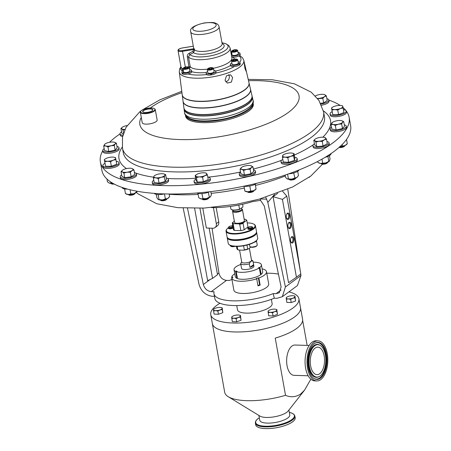 <?xml version="1.0" encoding="UTF-8"?>
<svg xmlns="http://www.w3.org/2000/svg" width="451" height="451" viewBox="0 0 451 451"><rect width="100%" height="100%" fill="white"/><g stroke="black" fill="none" stroke-linecap="round" stroke-linejoin="round"><path stroke-width="0.68" d="M286.678 218.487A2.599 1.347 91.8 0 0 287.315 218.825A2.599 1.347 91.8 0 0 288.674 215.285A2.599 1.347 91.8 0 0 287.479 213.633A2.599 1.347 91.8 0 0 286.825 213.932M286.351 217.421A3.236 1.68 91.8 0 0 286.842 218.786A3.236 1.68 91.8 0 0 288.882 218.842A3.236 1.68 91.8 0 0 289.531 215.071A3.236 1.68 91.8 0 0 287.005 213.644A3.236 1.68 91.8 0 0 286.351 217.421M290.596 241.014A3.236 1.68 91.8 0 0 291.087 242.373A3.236 1.68 91.8 0 0 293.127 242.435A3.236 1.68 91.8 0 0 293.776 238.658A3.236 1.68 91.8 0 0 291.25 237.232A3.236 1.68 91.8 0 0 290.596 241.014M290.923 242.08A2.599 1.347 91.8 0 0 291.56 242.412A2.599 1.347 91.8 0 0 292.919 238.872A2.599 1.347 91.8 0 0 291.724 237.22A2.599 1.347 91.8 0 0 291.07 237.519M288.003 226.611A3.236 1.68 91.8 0 0 288.493 227.975A3.236 1.68 91.8 0 0 290.534 228.031A3.236 1.68 91.8 0 0 291.183 224.254A3.236 1.68 91.8 0 0 288.657 222.828A3.236 1.68 91.8 0 0 288.003 226.611M288.336 227.676A2.599 1.347 91.8 0 0 288.967 228.014A2.599 1.347 91.8 0 0 290.326 224.468A2.599 1.347 91.8 0 0 289.13 222.817A2.599 1.347 91.8 0 0 288.477 223.115M315.102 348.099A13.75 7.131 -88.2 0 1 317.837 347.157A13.75 7.131 -88.2 0 1 324.478 358.46A13.75 7.131 -88.2 0 1 319.708 373.699A13.75 7.131 -88.2 0 1 316.974 374.64A13.75 7.131 -88.2 0 1 310.327 363.331A13.75 7.131 -88.2 0 1 315.102 348.099M228.674 74.612A4.448 3.76 -67.5 0 1 229.294 76.168A4.448 3.76 -67.5 0 1 225.709 81.8M225.032 80.227L227.298 83.069L231.391 82.088L232.62 77.544L230.54 74.781L226.498 75.785L225.032 80.227M180.541 81.535L179.261 71.895A32.788 10.627 169.8 0 0 211.609 77.025A32.788 10.627 169.8 0 0 243.788 60.282L244.301 62.559M244.932 65.496C244.03 61.122 244.036 62.097 244.944 68.422L246.105 71.275L245.942 69.584L244.346 62.678M152.539 110.422A4.972 1.612 -10.2 0 0 152.675 109.931A4.972 1.612 -10.2 0 0 152.585 109.7A4.972 1.612 -10.2 0 0 147.127 109.277A4.972 1.612 -10.2 0 0 142.894 111.69A4.972 1.612 -10.2 0 0 142.978 111.887A4.972 1.612 -10.2 0 0 143.192 112.102M142.764 111.752A5.158 1.669 -10.2 0 0 143.085 112.045A5.158 1.669 -10.2 0 0 148.046 112.265A5.158 1.669 -10.2 0 0 152.618 110.326A5.158 1.669 -10.2 0 0 152.731 109.486A5.158 1.669 -10.2 0 0 146.75 109.119A5.158 1.669 -10.2 0 0 142.764 111.752M154.783 109.024A7.278 2.356 -10.2 0 0 154.338 108.618A7.278 2.356 -10.2 0 0 147.33 108.302A7.278 2.356 -10.2 0 0 140.875 111.036A7.278 2.356 -10.2 0 0 140.712 112.22A7.278 2.356 -10.2 0 0 149.163 112.739A7.278 2.356 -10.2 0 0 154.783 109.024M154.338 108.618L154.665 108.815A7.582 2.458 169.8 0 1 155.127 109.238A7.582 2.458 169.8 0 1 155.262 109.559A7.582 2.458 169.8 0 1 148.757 113.224A7.582 2.458 169.8 0 1 140.47 112.57A7.582 2.458 169.8 0 1 140.34 112.248A7.582 2.458 169.8 0 1 140.639 111.335L140.875 111.036M155.262 109.559L157.145 120.028A7.582 2.458 169.8 0 1 150.64 123.687A7.582 2.458 169.8 0 1 142.353 123.038A7.582 2.458 169.8 0 1 142.223 122.711L140.34 112.248M183.444 68A2.774 0.902 -10.2 0 0 184.899 68.851A2.774 0.902 -10.2 0 0 188.338 67.983A2.774 0.902 -10.2 0 0 188.58 67.075A2.774 0.902 -10.2 0 0 186.319 66.889A2.774 0.902 -10.2 0 0 183.794 67.695A2.774 0.902 -10.2 0 0 183.444 68L183.145 68.377A3.157 1.026 -10.2 0 0 183.021 68.755L183.602 71.974A3.157 1.026 -10.2 0 0 183.901 72.318A3.157 1.026 -10.2 0 0 184.149 72.419A3.157 1.026 -10.2 0 0 189.296 71.579A3.157 1.026 -10.2 0 0 189.82 70.858L189.24 67.639A3.157 1.026 -10.2 0 0 188.992 67.329L187.323 56.882C187.137 55.27 187.779 54.041 189.251 53.201L192.938 51.296L193.564 49.554L182.525 51.329L185.355 67.075M183.021 68.755A3.157 1.026 -10.2 0 0 185.31 69.33A3.157 1.026 -10.2 0 0 188.715 68.36A3.157 1.026 -10.2 0 0 189.24 67.639M210.69 74.032L211.711 73.868M207.725 68.761A2.774 0.902 -10.2 0 0 207.888 69.398A2.774 0.902 -10.2 0 0 211.491 69.245A2.774 0.902 -10.2 0 0 212.855 67.836A2.774 0.902 -10.2 0 0 212.799 67.802A2.774 0.902 -10.2 0 0 210.121 67.729A2.774 0.902 -10.2 0 0 207.725 68.761L207.426 69.138A3.157 1.026 -10.2 0 0 207.297 69.516L207.877 72.735A3.157 1.026 -10.2 0 0 208.193 73.085A3.157 1.026 -10.2 0 0 210.747 73.248A3.157 1.026 -10.2 0 0 211.237 73.169A3.157 1.026 -10.2 0 0 214.095 71.619L213.52 68.4A3.157 1.026 -10.2 0 0 213.267 68.084A3.157 1.026 -10.2 0 0 213.205 68.05M207.297 69.516A3.157 1.026 -10.2 0 0 207.612 69.866A3.157 1.026 -10.2 0 0 211.203 69.832A3.157 1.026 -10.2 0 0 213.52 68.4M231.955 60.186L231.656 60.569A3.157 1.026 -10.2 0 0 231.532 60.947L232.107 64.166A3.157 1.026 -10.2 0 0 235.01 64.673A3.157 1.026 -10.2 0 0 237.79 63.777A3.157 1.026 -10.2 0 0 238.032 63.597A3.157 1.026 -10.2 0 0 238.331 63.044L237.75 59.825A3.157 1.026 -10.2 0 0 237.497 59.515L237.085 59.261A2.774 0.902 -10.2 0 0 234.762 59.087A2.774 0.902 -10.2 0 0 231.955 60.186A2.774 0.902 -10.2 0 0 234.39 60.97A2.774 0.902 -10.2 0 0 237.085 59.261M231.532 60.947A3.157 1.026 -10.2 0 0 234.43 61.454A3.157 1.026 -10.2 0 0 237.75 59.825M231.91 50.856L231.611 51.234A3.157 1.026 -10.2 0 0 231.487 51.617A3.157 1.026 -10.2 0 0 233.776 52.186A3.157 1.026 -10.2 0 0 237.181 51.217A3.157 1.026 -10.2 0 0 237.705 50.495A3.157 1.026 -10.2 0 0 237.451 50.185L237.04 49.931A2.774 0.902 -10.2 0 0 234.779 49.751A2.774 0.902 -10.2 0 0 232.259 50.551A2.774 0.902 -10.2 0 0 231.91 50.856A2.774 0.902 -10.2 0 0 233.359 51.713A2.774 0.902 -10.2 0 0 236.803 50.839A2.774 0.902 -10.2 0 0 237.04 49.931M231.487 51.617L232.062 54.836A3.157 1.026 -10.2 0 0 234.351 55.411A3.157 1.026 -10.2 0 0 237.762 54.441A3.157 1.026 -10.2 0 0 238.28 53.714L237.705 50.495M185.4 114.982A34.372 11.14 -10.2 0 0 185.417 115.095A34.372 11.14 -10.2 0 0 219.304 120.299A34.372 11.14 -10.2 0 0 253.079 102.918A34.372 11.14 -10.2 0 0 253.056 102.811M185.417 115.095L185.62 116.223A34.372 11.14 -10.2 0 0 219.507 121.426A34.372 11.14 -10.2 0 0 253.282 104.051L253.079 102.918M245.942 69.584L248.986 82.73A33.926 10.993 169.8 0 1 215.685 100.054A33.926 10.993 169.8 0 1 182.215 94.744L180.547 81.834M182.227 94.84A33.938 10.999 -10.2 0 0 182.238 94.936A33.938 10.999 -10.2 0 0 215.719 100.246A33.938 10.999 -10.2 0 0 249.031 82.916A33.938 10.999 -10.2 0 0 249.008 82.821M249.031 82.916L250.474 89.163A34.253 11.1 169.8 0 1 216.858 106.656A34.253 11.1 169.8 0 1 183.061 101.295L182.238 94.936M183.923 107.958A34.592 11.207 -10.2 0 0 183.935 108.054A34.592 11.207 -10.2 0 0 218.064 113.466A34.592 11.207 -10.2 0 0 252.013 95.804A34.592 11.207 -10.2 0 0 251.991 95.713M252.013 95.804L252.256 96.858A34.642 11.224 169.8 0 1 218.256 114.548A34.642 11.224 169.8 0 1 184.07 109.125L183.935 108.054M184.087 109.221A34.654 11.23 -10.2 0 0 184.098 109.317A34.654 11.23 -10.2 0 0 218.29 114.74A34.654 11.23 -10.2 0 0 252.301 97.044A34.654 11.23 -10.2 0 0 252.278 96.954M183.072 101.39A34.265 11.106 -10.2 0 0 183.083 101.486A34.265 11.106 -10.2 0 0 216.892 106.848A34.265 11.106 -10.2 0 0 250.519 89.349A34.265 11.106 -10.2 0 0 250.497 89.259M250.519 89.349L251.974 95.618A34.58 11.207 169.8 0 1 218.03 113.274A34.58 11.207 169.8 0 1 183.907 107.862L183.083 101.486M219.085 26.756C218.628 24.952 217.371 23.74 215.319 23.136C214.366 22.381 210.758 22.308 204.483 22.911C193.992 25.341 189.403 28.323 190.728 31.858A14.404 4.668 169.8 0 0 204.929 34.039A14.404 4.668 169.8 0 0 219.085 26.756L222.123 43.651A14.404 4.668 169.8 0 1 207.967 50.935A14.404 4.668 169.8 0 1 194.753 50.072L193.513 52.649L189.837 54.56L188.479 56.989L190.237 66.754L189.476 68.941M100.381 161.977L101.875 170.298A126.37 40.951 -10.2 0 0 217.754 190.722A126.37 40.951 -10.2 0 0 348.476 136.337A126.37 40.951 -10.2 0 0 350.619 125.541L349.125 117.221A126.37 40.951 169.8 0 1 240.671 178.241A126.37 40.951 169.8 0 1 102.602 167.372A126.37 40.951 169.8 0 1 100.381 161.977A126.37 40.951 169.8 0 1 102.794 150.685M260.221 198.88L260.554 200.351L252.639 201.591A47.011 15.233 169.8 0 1 211.468 207.584M217.405 274.118L218.921 273.002C219.992 277.348 222.523 279.812 226.498 280.387L229.328 280.477A37.912 12.284 169.8 0 1 231.944 279.479M266.767 273.21A37.912 12.284 169.8 0 1 269.912 273.244A37.912 12.284 169.8 0 1 278.436 274.118M261.405 264.81L262.657 271.778A13.902 4.504 169.8 0 1 262.679 272.021A13.902 4.504 169.8 0 1 261.174 274.366L259.917 267.398A13.902 4.504 169.8 0 0 261.428 265.053A13.902 4.504 169.8 0 0 261.405 264.81A13.902 4.504 169.8 0 0 253.18 262.206M230.444 206.428L230.901 208.96A6.235 2.024 -10.2 0 0 231.369 209.484A6.235 2.024 -10.2 0 0 233.951 210.031A6.235 2.024 -10.2 0 0 239.537 209.23L242.914 207.048L242.711 204.218M242.424 209.557L244.408 220.601A5.006 1.624 169.8 0 1 242.08 222.467A5.006 1.624 169.8 0 1 237.023 223.307A5.006 1.624 169.8 0 1 234.559 222.371L232.575 211.333A5.006 1.624 -10.2 0 0 235.039 212.269A5.006 1.624 -10.2 0 0 240.09 211.429A5.006 1.624 -10.2 0 0 242.424 209.557A5.006 1.624 -10.2 0 0 242.029 209.067L241.736 208.892M232.981 210.465L232.772 210.73A5.006 1.624 -10.2 0 0 232.575 211.333M232.913 210.087L233.026 210.713A4.448 1.443 -10.2 0 0 235.219 211.547A4.448 1.443 -10.2 0 0 239.712 210.803A4.448 1.443 -10.2 0 0 241.781 209.14L241.584 208.035M249.245 227.986A1.928 0.626 169.8 0 1 248.377 227.394A1.928 0.626 169.8 0 1 251.139 226.582A1.928 0.626 169.8 0 1 251.934 226.757A1.928 0.626 169.8 0 1 251.455 227.558A1.928 0.626 169.8 0 1 249.245 227.986M251.934 226.757L252.583 227.152A2.526 0.817 169.8 0 1 252.78 227.4A2.526 0.817 169.8 0 1 251.607 228.341A2.526 0.817 169.8 0 1 249.053 228.764A2.526 0.817 169.8 0 1 247.808 228.291A2.526 0.817 169.8 0 1 247.909 227.992L248.377 227.394M247.808 228.291L247.926 228.956A2.526 0.817 -10.2 0 0 249.172 229.429A2.526 0.817 -10.2 0 0 251.726 229.007A2.526 0.817 -10.2 0 0 252.904 228.059L252.78 227.4M233.032 227.293A2.526 0.817 169.8 0 1 229.615 228.155A2.526 0.817 169.8 0 1 228.369 227.687A2.526 0.817 169.8 0 1 228.471 227.383L228.939 226.785A1.928 0.626 169.8 0 1 231.701 225.979A1.928 0.626 169.8 0 1 232.496 226.148A1.928 0.626 169.8 0 1 232.017 226.949A1.928 0.626 169.8 0 1 229.807 227.377A1.928 0.626 169.8 0 1 228.939 226.785M228.369 227.687L228.488 228.347A2.526 0.817 -10.2 0 0 229.734 228.82A2.526 0.817 -10.2 0 0 233.15 227.958M227.197 237.677L228.223 243.377A14.962 4.848 -10.2 0 0 229.407 244.848A14.962 4.848 -10.2 0 0 242.108 245.767A14.962 4.848 -10.2 0 0 255.734 241.122A14.962 4.848 -10.2 0 0 257.076 239.87A14.962 4.848 -10.2 0 0 257.673 238.077L256.647 232.378A14.962 4.848 169.8 0 1 254.708 235.428A14.962 4.848 169.8 0 1 238.534 240.36A14.962 4.848 169.8 0 1 227.197 237.677A14.962 4.848 169.8 0 1 227.174 237.294M257.076 239.87L256.76 240.27A14.556 4.719 169.8 0 1 256.439 240.642A14.556 4.719 169.8 0 1 255.458 241.488A14.556 4.719 169.8 0 1 254.155 242.328A14.556 4.719 169.8 0 1 229.841 245.113L229.407 244.848M255.914 233.421L255.604 233.821A14.556 4.719 169.8 0 1 254.296 235.044A14.556 4.719 169.8 0 1 241.037 239.56A14.556 4.719 169.8 0 1 228.68 238.664L228.245 238.399A14.962 4.848 -10.2 0 0 240.947 239.323A14.962 4.848 -10.2 0 0 254.573 234.678A14.962 4.848 -10.2 0 0 255.914 233.421A14.962 4.848 -10.2 0 0 256.512 231.628L255.486 225.934A14.962 4.848 169.8 0 1 253.547 228.984A14.962 4.848 169.8 0 1 237.373 233.911A14.962 4.848 169.8 0 1 226.036 231.233A14.962 4.848 169.8 0 1 226.633 229.435L226.949 229.035A14.556 4.719 -10.2 0 0 235.016 233.511A14.556 4.719 -10.2 0 0 253.135 228.595A14.556 4.719 -10.2 0 0 253.868 224.192A14.556 4.719 -10.2 0 0 247.238 222.895M256.439 240.642A3.788 1.229 169.8 0 1 256.467 240.733L257.228 244.972A3.788 1.229 169.8 0 1 257.076 245.423L256.681 245.925A3.287 1.065 169.8 0 1 251.968 247.306A3.287 1.065 169.8 0 1 250.609 247.018L250.068 246.686A3.788 1.229 169.8 0 1 249.764 246.314L249.414 244.357M257.076 245.423A3.788 1.229 169.8 0 1 251.635 247.018A3.788 1.229 169.8 0 1 250.068 246.686M235.157 246.364A3.287 1.065 169.8 0 1 232.524 246.697A3.287 1.065 169.8 0 1 231.171 246.409L230.624 246.077A3.788 1.229 169.8 0 1 230.326 245.705L230.264 245.344M234.063 246.28A3.788 1.229 169.8 0 1 232.192 246.409A3.788 1.229 169.8 0 1 230.624 246.077M226.036 231.233L227.062 236.927A14.962 4.848 -10.2 0 0 228.245 238.399M228.375 227.727A14.556 4.719 -10.2 0 0 228.251 227.817A14.556 4.719 -10.2 0 0 226.949 229.035M249.364 248.185L251.54 260.278A4.995 1.618 169.8 0 1 249.211 262.138A4.995 1.618 169.8 0 1 244.171 262.978A4.995 1.618 169.8 0 1 241.708 262.042L239.554 250.074M249.33 263.846C250.282 261.473 251.506 260.571 252.988 261.135L253.62 264.647A6.28 2.035 169.8 0 1 253.648 264.754A6.28 2.035 169.8 0 1 249.961 267.358L249.33 263.846A6.28 2.035 169.8 0 1 243.754 264.641A6.28 2.035 169.8 0 1 240.687 263.576L241.319 267.088A6.28 2.035 169.8 0 1 241.291 266.975A6.28 2.035 169.8 0 1 241.279 266.868M251.489 259.996L252.521 260.627A6.28 2.035 169.8 0 1 252.988 261.135M253.648 264.754L253.902 266.163A6.28 2.035 169.8 0 1 250.976 268.508A6.28 2.035 169.8 0 1 244.639 269.557A6.28 2.035 169.8 0 1 241.544 268.384L241.291 266.975M232.925 284.914A17.69 5.733 -10.2 0 0 232.936 284.993A17.69 5.733 -10.2 0 0 232.953 285.077L231.684 278.019A17.69 5.733 -10.2 0 0 240.383 281.238A17.69 5.733 -10.2 0 0 256.726 278.803L257.995 285.861A17.69 5.733 -10.2 0 0 260.148 285.1L259.624 284.88L257.927 285.483M232.936 284.993L233.866 290.173A17.69 5.733 -10.2 0 0 242.587 293.477A17.69 5.733 -10.2 0 0 260.447 290.517A17.69 5.733 -10.2 0 0 268.695 283.904L266.49 271.671A17.69 5.733 -10.2 0 0 262.132 268.852M260.148 285.1L258.88 278.041A17.69 5.733 -10.2 0 0 266.49 271.671M255.7 424.859A20.058 6.5 -10.2 0 0 270.893 428.45A20.058 6.5 -10.2 0 0 292.581 421.843A20.058 6.5 -10.2 0 0 295.18 417.75L294.869 416.042A20.058 6.5 169.8 0 1 292.271 420.129A20.058 6.5 169.8 0 1 270.589 426.736A20.058 6.5 169.8 0 1 255.39 423.145L255.7 424.859M258.897 415.45L259.759 420.264A15.244 4.938 -10.2 0 0 271.31 422.999A15.244 4.938 -10.2 0 0 287.794 417.97A15.244 4.938 -10.2 0 0 289.767 414.864L288.905 410.049M212.297 323.282A44.796 14.517 -10.2 0 0 212.342 323.587L224.705 392.308A44.796 14.517 -10.2 0 0 228.257 396.722L259.951 416.093A15.244 4.938 -10.2 0 0 272.889 417.034A15.244 4.938 -10.2 0 0 286.774 412.299A15.244 4.938 -10.2 0 0 288.138 411.019L304.532 390.171L300.608 394.089C295.608 397.162 290.579 397.573 285.528 395.318L275.24 338.115A44.796 14.517 -10.2 0 0 296.786 328.373A44.796 14.517 -10.2 0 0 302.587 319.246L300.518 307.723A44.784 14.511 169.8 0 1 269.129 327.714A44.784 14.511 169.8 0 1 218.228 329.168A44.784 14.511 169.8 0 1 212.353 323.587L210.741 314.646A44.784 14.511 169.8 0 1 219.981 303.264M228.257 396.722A44.796 14.517 -10.2 0 0 285.528 395.318M212.342 323.587A44.796 14.517 -10.2 0 0 246.28 331.615A44.796 14.517 -10.2 0 0 294.712 316.85A44.796 14.517 -10.2 0 0 300.518 307.723A44.796 14.517 -10.2 0 0 300.451 307.419M309.138 345.466L294.982 345.026A15.165 7.864 91.8 0 0 291.966 346.064A15.165 7.864 91.8 0 0 286.706 362.869A15.165 7.864 91.8 0 0 294.035 375.339L308.191 375.779M271.367 299.34L272.133 303.596A17.589 5.7 169.8 0 1 259.81 311.449A17.589 5.7 169.8 0 1 239.814 312.019A17.589 5.7 169.8 0 1 237.508 309.826L236.741 305.569M288.877 291.876A44.784 14.511 169.8 0 1 293.02 293.201A44.784 14.511 169.8 0 1 298.9 298.782A44.784 14.511 169.8 0 1 267.522 318.772A44.784 14.511 169.8 0 1 216.621 320.227A44.784 14.511 169.8 0 1 210.741 314.646M320.762 379.573A20.058 10.401 -88.2 0 1 316.777 380.943A20.058 10.401 -88.2 0 1 307.08 364.453A20.058 10.401 -88.2 0 1 314.043 342.224A20.058 10.401 -88.2 0 1 318.034 340.849A20.058 10.401 -88.2 0 1 327.725 357.344A20.058 10.401 -88.2 0 1 320.762 379.573M316.777 380.943L314.843 380.886A20.058 10.401 -88.2 0 1 305.147 364.391A20.058 10.401 -88.2 0 1 312.109 342.162A20.058 10.401 -88.2 0 1 316.095 340.793L318.034 340.849M308.298 367.638A18.53 9.612 91.8 0 0 314.37 378.716A18.53 9.612 91.8 0 0 324.235 373.355A18.53 9.612 91.8 0 0 326.513 354.159A18.53 9.612 91.8 0 0 315.491 342.923A18.53 9.612 91.8 0 0 308.298 367.638M325.368 354.999A16.208 8.406 91.8 0 0 320.058 345.314A16.208 8.406 91.8 0 0 311.427 350.004A16.208 8.406 91.8 0 0 309.437 366.793A16.208 8.406 91.8 0 0 319.077 376.619A16.208 8.406 91.8 0 0 325.368 354.999M288.86 179.256A3.788 1.229 -10.2 0 0 288.888 179.272L289.7 179.769A3.039 0.987 -10.2 0 0 290.788 180.028A3.039 0.987 -10.2 0 0 295.315 178.754L295.901 178.01A3.788 1.229 -10.2 0 0 295.924 177.987M288.888 179.272A3.788 1.229 -10.2 0 0 290.247 179.599A3.788 1.229 -10.2 0 0 295.901 178.01M288.736 173.821A8.208 2.661 -10.2 0 0 299.013 169.959M128.101 194.482A3.788 1.229 -10.2 0 0 128.129 194.505L128.941 194.995A3.039 0.987 -10.2 0 0 131.421 195.198A3.039 0.987 -10.2 0 0 134.184 194.313A3.039 0.987 -10.2 0 0 134.556 193.986L135.142 193.242A3.788 1.229 -10.2 0 0 135.165 193.214M128.129 194.505A3.788 1.229 -10.2 0 0 131.23 194.753A3.788 1.229 -10.2 0 0 134.674 193.648A3.788 1.229 -10.2 0 0 135.142 193.242M122.136 187.441L122.159 187.554A8.208 2.661 -10.2 0 0 127.458 189.082M110.732 183.354A3.788 1.229 -10.2 0 0 110.76 183.377L111.572 183.867A3.039 0.987 -10.2 0 0 114.182 184.047M110.76 183.377A3.788 1.229 -10.2 0 0 113.472 183.67M247.125 191.743A3.788 1.229 -10.2 0 0 247.154 191.76L247.96 192.256A3.039 0.987 -10.2 0 0 248.219 192.374A3.039 0.987 -10.2 0 0 251.156 192.335A3.039 0.987 -10.2 0 0 253.58 191.247L254.161 190.502A3.788 1.229 -10.2 0 0 254.184 190.474M247.154 191.76A3.788 1.229 -10.2 0 0 247.481 191.912A3.788 1.229 -10.2 0 0 251.139 191.861A3.788 1.229 -10.2 0 0 254.161 190.502M243.794 186.224A8.208 2.661 -10.2 0 0 256.574 183.337M320.774 163.459A3.788 1.229 -10.2 0 0 320.802 163.476L321.614 163.967A3.039 0.987 -10.2 0 0 323.779 164.203A3.039 0.987 -10.2 0 0 327.229 162.958L327.815 162.213A3.788 1.229 -10.2 0 0 327.838 162.185M320.802 163.476A3.788 1.229 -10.2 0 0 323.514 163.769A3.788 1.229 -10.2 0 0 327.815 162.213M325.143 157.309A8.208 2.661 -10.2 0 0 330.989 153.616L330.989 153.599M160.122 199.985A3.788 1.229 -10.2 0 0 160.15 200.007L160.956 200.498A3.039 0.987 -10.2 0 0 163.882 200.627A3.039 0.987 -10.2 0 0 166.577 199.489A3.039 0.987 -10.2 0 0 166.644 199.381M160.15 200.007A3.788 1.229 -10.2 0 0 163.798 200.171A3.788 1.229 -10.2 0 0 167.163 198.744A3.788 1.229 -10.2 0 0 167.18 198.716M154.304 193.378A8.208 2.661 -10.2 0 0 164.249 193.896M339.113 147.392A3.039 0.987 -10.2 0 0 342.179 147.314A3.039 0.987 -10.2 0 0 344.463 146.259L345.043 145.515A3.788 1.229 -10.2 0 0 345.066 145.487M339.44 147.105A3.788 1.229 -10.2 0 0 342.202 146.834A3.788 1.229 -10.2 0 0 345.043 145.515M201.918 199.026A3.788 1.229 -10.2 0 0 201.947 199.043L202.753 199.534A3.039 0.987 -10.2 0 0 205.679 199.669A3.039 0.987 -10.2 0 0 208.373 198.525L208.954 197.78A3.788 1.229 -10.2 0 0 208.976 197.752M201.947 199.043A3.788 1.229 -10.2 0 0 205.594 199.207A3.788 1.229 -10.2 0 0 208.954 197.78M196.805 193.005A8.208 2.661 -10.2 0 0 209.484 191.771M282.8 159.4A8.208 2.661 -10.2 0 0 280.979 161.559A8.208 2.661 -10.2 0 0 284.575 163.07A8.208 2.661 -10.2 0 0 293.088 161.796A8.208 2.661 -10.2 0 0 297.141 158.651A8.208 2.661 -10.2 0 0 294.683 157.258M280.979 161.559L281.198 162.783A8.208 2.661 -10.2 0 0 284.795 164.294A8.208 2.661 -10.2 0 0 293.308 163.02A8.208 2.661 -10.2 0 0 297.361 159.874L297.141 158.651M121.607 174.892A8.208 2.661 -10.2 0 0 121.567 174.92A8.208 2.661 -10.2 0 0 120.22 176.786A8.208 2.661 -10.2 0 0 126.184 178.275A8.208 2.661 -10.2 0 0 135.035 175.749A8.208 2.661 -10.2 0 0 136.382 173.877A8.208 2.661 -10.2 0 0 134.421 172.586M120.22 176.786L120.44 178.01A8.208 2.661 -10.2 0 0 126.404 179.504A8.208 2.661 -10.2 0 0 135.261 176.972A8.208 2.661 -10.2 0 0 136.602 175.101L136.382 173.877M332.173 111.673A8.208 2.661 -10.2 0 0 330.053 113.996A8.208 2.661 -10.2 0 0 334.529 115.541A8.208 2.661 -10.2 0 0 342.636 114.064A8.208 2.661 -10.2 0 0 346.21 111.093A8.208 2.661 -10.2 0 0 343.414 109.655M330.053 113.996L330.273 115.219A8.208 2.661 -10.2 0 0 334.749 116.764A8.208 2.661 -10.2 0 0 342.856 115.287A8.208 2.661 -10.2 0 0 346.43 112.316L346.21 111.093M104.976 163.335A8.208 2.661 -10.2 0 0 102.851 165.658A8.208 2.661 -10.2 0 0 107.332 167.197A8.208 2.661 -10.2 0 0 115.439 165.72A8.208 2.661 -10.2 0 0 119.013 162.749A8.208 2.661 -10.2 0 0 116.211 161.311M102.851 165.658L103.076 166.881A8.208 2.661 -10.2 0 0 107.552 168.42A8.208 2.661 -10.2 0 0 115.659 166.943A8.208 2.661 -10.2 0 0 119.233 163.972L119.013 162.749M314.426 143.773A8.208 2.661 -10.2 0 0 312.893 145.758A8.208 2.661 -10.2 0 0 319.409 147.206A8.208 2.661 -10.2 0 0 329.055 142.854A8.208 2.661 -10.2 0 0 326.924 141.524M312.893 145.758L313.112 146.981A8.208 2.661 -10.2 0 0 319.629 148.43A8.208 2.661 -10.2 0 0 329.275 144.078L329.055 142.854M331.524 127.154A8.208 2.661 -10.2 0 0 330.126 129.059A8.208 2.661 -10.2 0 0 339.795 129.995A8.208 2.661 -10.2 0 0 346.283 126.15A8.208 2.661 -10.2 0 0 344.31 124.854M330.126 129.059L330.346 130.283A8.208 2.661 -10.2 0 0 340.015 131.218A8.208 2.661 -10.2 0 0 346.503 127.374L346.283 126.15M195.813 179.194A8.208 2.661 -10.2 0 0 194.037 181.325A8.208 2.661 -10.2 0 0 194.178 181.68A8.208 2.661 -10.2 0 0 203.147 182.384A8.208 2.661 -10.2 0 0 210.194 178.421A8.208 2.661 -10.2 0 0 210.048 178.066A8.208 2.661 -10.2 0 0 207.787 177.04M194.037 181.325L194.257 182.548A8.208 2.661 -10.2 0 0 194.398 182.903A8.208 2.661 -10.2 0 0 203.367 183.608A8.208 2.661 -10.2 0 0 210.414 179.645L210.194 178.421M104.175 148.695A8.208 2.661 -10.2 0 0 102.777 150.595A8.208 2.661 -10.2 0 0 112.451 151.536A8.208 2.661 -10.2 0 0 118.94 147.691A8.208 2.661 -10.2 0 0 116.961 146.395M102.777 150.595L102.997 151.824A8.208 2.661 -10.2 0 0 112.671 152.759A8.208 2.661 -10.2 0 0 119.16 148.915L118.94 147.691M121.539 131.912A8.208 2.661 -10.2 0 0 120.011 133.896A8.208 2.661 -10.2 0 0 122.892 135.345M120.011 133.896L120.231 135.12A8.208 2.661 -10.2 0 0 122.627 136.501M153.797 180.282A8.208 2.661 -10.2 0 0 152.382 181.59A8.208 2.661 -10.2 0 0 152.241 182.289A8.208 2.661 -10.2 0 0 159.767 183.613A8.208 2.661 -10.2 0 0 168.262 180.084A8.208 2.661 -10.2 0 0 168.398 179.38A8.208 2.661 -10.2 0 0 166.244 178.044M152.241 182.289L152.461 183.512A8.208 2.661 -10.2 0 0 159.987 184.837A8.208 2.661 -10.2 0 0 168.482 181.308A8.208 2.661 -10.2 0 0 168.618 180.603L168.398 179.38M240.58 172.181A8.208 2.661 -10.2 0 0 239.244 174.047A8.208 2.661 -10.2 0 0 240.603 175.174A8.208 2.661 -10.2 0 0 249.905 174.734A8.208 2.661 -10.2 0 0 255.401 171.138A8.208 2.661 -10.2 0 0 254.043 170.01A8.208 2.661 -10.2 0 0 253.496 169.858M239.244 174.047L239.464 175.27A8.208 2.661 -10.2 0 0 240.823 176.397A8.208 2.661 -10.2 0 0 250.125 175.958A8.208 2.661 -10.2 0 0 255.621 172.361L255.401 171.138M321.039 104.068A8.208 2.661 -10.2 0 0 327.499 101.83A8.208 2.661 -10.2 0 0 328.841 99.964A8.208 2.661 -10.2 0 0 326.885 98.668M321.58 105.235A8.208 2.661 -10.2 0 0 327.719 103.053A8.208 2.661 -10.2 0 0 329.061 101.187L328.841 99.964M103.927 148.864A126.37 40.951 169.8 0 1 104.147 148.537M109.514 142.307A126.37 40.951 169.8 0 1 120.011 133.913M328.864 100.077A126.37 40.951 169.8 0 1 340.172 105.438M343.031 107.569A126.37 40.951 169.8 0 1 346.904 111.825A126.37 40.951 169.8 0 1 349.125 117.221M231.746 57.063L232.586 57.215A24.027 7.785 169.8 0 1 234.588 59.115M315.39 95.956A5.683 1.843 169.8 0 1 320.21 94.451A5.683 1.843 169.8 0 1 324.162 94.484A5.683 1.843 169.8 0 1 324.872 94.738L324.241 94.507M317.724 98.696L322.809 98.312L324.517 96.655A5.683 1.843 169.8 0 1 319.494 98.29A5.683 1.843 169.8 0 1 317.532 98.442M324.517 96.655A5.683 1.843 -10.2 0 0 324.872 94.738L326.394 95.945L324.517 96.655M326.394 95.945L327.217 100.517L323.632 102.89L320.655 103.302M323.632 102.89L322.809 98.312M241.719 167.282L240.045 169.198L241.764 169.334A5.683 1.843 169.8 0 1 241.386 167.53A5.683 1.843 169.8 0 1 241.719 167.282A5.683 1.843 169.8 0 1 246.037 165.742A5.683 1.843 169.8 0 1 250.722 165.664A5.683 1.843 169.8 0 1 251.066 165.759A5.683 1.843 169.8 0 1 251.444 167.563A5.683 1.843 169.8 0 1 246.787 169.35L250.102 169.232L251.444 167.563L252.955 166.842L250.784 165.675M241.764 169.334A5.683 1.843 -10.2 0 0 246.787 169.35L243.647 170.416L241.764 169.334M240.045 169.198L240.868 173.77L244.47 174.988L250.925 173.804L253.778 171.414L252.955 166.842M244.47 174.988L243.647 170.416M250.925 173.804L250.102 169.232M164.908 175.27A5.683 1.843 169.8 0 1 161.221 177.266A5.683 1.843 169.8 0 1 155.725 177.79L158.245 178.579L161.221 177.266L164.367 176.899L164.908 175.27L165.618 174.582L163.719 173.906A5.683 1.843 169.8 0 1 164.908 175.27M154.625 175.625L153.915 176.313A5.683 1.843 169.8 0 1 154.716 175.524A5.683 1.843 169.8 0 1 157.602 174.311A5.683 1.843 169.8 0 1 163.099 173.793A5.683 1.843 169.8 0 1 163.719 173.906M153.915 176.313A5.683 1.843 -10.2 0 0 155.725 177.79L153.374 177.942L153.915 176.313M165.618 174.582L166.442 179.154L165.19 181.471L164.367 176.899M165.19 181.471L159.068 183.151L154.197 182.514L153.374 177.942M159.068 183.151L158.245 178.579M124.944 129.471A5.683 1.843 169.8 0 1 121.883 128.851A5.683 1.843 169.8 0 1 122.486 127.131A5.683 1.843 169.8 0 1 122.965 126.844A5.683 1.843 -10.2 0 1 127.024 125.558M122.469 127.148L120.919 128.473L121.883 128.851L123.01 130.176L124.888 129.595M123.535 133.09L123.01 130.176M123.185 134.223L121.742 133.045L120.919 128.473M111.053 145.752A5.683 1.843 169.8 0 1 105.743 146.006A5.683 1.843 169.8 0 1 104.643 144.354L103.696 146.011L105.743 146.006L107.964 146.947L111.053 145.752L114.306 145.504L115.259 143.846A5.683 1.843 169.8 0 1 111.053 145.752M114.154 142.189A5.683 1.843 169.8 0 1 114.261 142.212A5.683 1.843 169.8 0 1 115.259 143.846L116.375 143.13L114.154 142.189A5.683 1.843 169.8 0 0 108.849 142.443A5.683 1.843 -10.2 0 0 105.258 143.835A5.683 1.843 -10.2 0 0 104.643 144.354L105.173 143.886M116.375 143.13L117.198 147.702L115.129 150.076L108.787 151.519L107.964 146.947M115.129 150.076L114.306 145.504M108.787 151.519L104.519 150.583L103.696 146.011M206.699 173.579A5.683 1.843 169.8 0 1 204.906 175.636A5.683 1.843 169.8 0 1 199.415 176.882L202.567 177.209L204.906 175.636L207.421 175.005L206.699 173.579L205.515 172.942A5.683 1.843 169.8 0 1 206.699 173.579M196.444 174.605L195.165 175.591L195.717 176.076A5.683 1.843 169.8 0 1 196.512 174.56A5.683 1.843 169.8 0 1 197.504 174.018A5.683 1.843 169.8 0 1 203.001 172.772A5.683 1.843 169.8 0 1 205.515 172.942M195.717 176.076A5.683 1.843 -10.2 0 0 199.415 176.882L196.439 177.502L195.717 176.076M195.165 175.591L195.988 180.169L197.262 182.074L203.39 181.781L208.244 179.577L207.421 175.005M197.262 182.074L196.439 177.502M203.39 181.781L202.567 177.209M332.522 122.351L331.04 124.476L333.092 124.47L335.313 125.406L338.397 124.217A5.683 1.843 169.8 0 1 333.092 124.47A5.683 1.843 169.8 0 1 331.992 122.813A5.683 1.843 169.8 0 1 332.601 122.294A5.683 1.843 169.8 0 1 336.198 120.907A5.683 1.843 169.8 0 1 341.503 120.654A5.683 1.843 169.8 0 1 341.604 120.676A5.683 1.843 169.8 0 1 342.602 122.306L343.724 121.59L341.503 120.654M338.397 124.217A5.683 1.843 -10.2 0 0 342.602 122.306L341.655 123.969L338.397 124.217M343.724 121.59L344.547 126.162L342.478 128.541L336.136 129.978L331.863 129.048L331.04 124.476M336.136 129.978L335.313 125.406M342.478 128.541L341.655 123.969M315.35 139.009L313.806 140.334L314.764 140.712L315.892 142.042L318.981 141.264A5.683 1.843 169.8 0 1 314.764 140.712A5.683 1.843 169.8 0 1 315.373 138.998A5.683 1.843 169.8 0 1 315.847 138.711A5.683 1.843 169.8 0 1 321.151 137.256A5.683 1.843 169.8 0 1 324.376 137.375A5.683 1.843 169.8 0 1 325.368 137.809A5.683 1.843 169.8 0 1 324.28 139.816L326.496 139.133L325.368 137.809L324.41 137.425M318.981 141.264A5.683 1.843 -10.2 0 0 324.28 139.816L322.24 141.439L318.981 141.264M326.496 139.133L327.319 143.706L323.063 146.011L316.715 146.614L314.629 144.906L313.806 140.334M316.715 146.614L315.892 142.042M323.063 146.011L322.24 141.439M113.145 160.212A5.683 1.843 169.8 0 1 107.558 161.232A5.683 1.843 169.8 0 1 104.435 160.184L104.739 161.695L107.558 161.232L110.546 161.712L113.145 160.212L115.913 159.648L115.614 158.138A5.683 1.843 169.8 0 1 113.145 160.212M105.331 158.893L104.305 159.615L104.435 160.184A5.683 1.843 -10.2 0 1 105.331 158.893A5.683 1.843 -10.2 0 1 106.904 158.109A5.683 1.843 169.8 0 1 112.496 157.089A5.683 1.843 169.8 0 1 114.334 157.275A5.683 1.843 169.8 0 1 115.614 158.138L115.484 157.568L114.503 157.32M115.913 159.648L116.736 164.226L111.369 166.289L110.546 161.712M111.369 166.289L105.562 166.267L104.305 159.615M105.562 166.267L104.739 161.695M332.393 107.327L331.502 107.952L331.936 110.033L334.755 109.57L337.743 110.055L340.342 108.55A5.683 1.843 169.8 0 1 334.755 109.57A5.683 1.843 169.8 0 1 331.632 108.522A5.683 1.843 169.8 0 1 332.528 107.237A5.683 1.843 169.8 0 1 334.101 106.447A5.683 1.843 169.8 0 1 339.693 105.427A5.683 1.843 169.8 0 1 341.531 105.613A5.683 1.843 169.8 0 1 342.811 106.475L342.681 105.906L341.7 105.658M340.342 108.55A5.683 1.843 -10.2 0 0 342.811 106.475L343.115 107.992L340.342 108.55M343.115 107.992L343.938 112.564L338.566 114.627L332.759 114.61L331.502 107.952M332.759 114.61L331.936 110.033M338.566 114.627L337.743 110.055M132.058 170.574A5.683 1.843 169.8 0 1 127.035 172.209A5.683 1.843 169.8 0 1 122.373 171.921L123.895 173.133L127.035 172.209L130.35 172.231L132.058 170.574L133.936 169.864L132.414 168.651A5.683 1.843 169.8 0 1 132.058 170.574M133.936 169.864L134.753 174.436L131.173 176.803L124.718 177.705L121.849 176.234L121.026 171.656L122.7 170.021A5.683 1.843 -10.2 0 1 122.728 169.999A5.683 1.843 169.8 0 1 127.751 168.37A5.683 1.843 169.8 0 1 131.703 168.403A5.683 1.843 169.8 0 1 132.414 168.651L131.782 168.42M122.7 170.021L122.7 170.021A5.683 1.843 -10.2 0 0 122.373 171.921L121.026 171.656M131.173 176.803L130.35 172.231M124.718 177.705L123.895 173.133M283.459 154.794L282.563 155.837L282.439 157.416L285.049 157.111A5.683 1.843 169.8 0 1 282.563 155.837A5.683 1.843 169.8 0 1 283.459 154.794A5.683 1.843 169.8 0 1 285.669 153.785A5.683 1.843 169.8 0 1 291.256 153.007A5.683 1.843 169.8 0 1 292.462 153.171A5.683 1.843 169.8 0 1 293.742 154.281A5.683 1.843 169.8 0 1 290.636 156.334L293.618 155.86L294.035 153.644L292.462 153.171M285.049 157.111A5.683 1.843 -10.2 0 0 290.636 156.334L287.823 157.749L285.049 157.111M282.439 157.416L283.262 161.988L288.646 162.321L294.441 160.432L294.858 158.216L294.035 153.644M288.646 162.321L287.823 157.749M294.441 160.432L293.618 155.86M309.86 176.764A7.278 2.356 169.8 0 1 308.929 177.446M201.924 193.586L202.995 198.654L200.988 198.891L198.728 197.718L197.944 193.389M202.995 198.654L206.293 198.637L209.337 197.211L208.3 192.256M210.826 191.613L211.406 194.838L210.499 196.732L209.337 197.211M200.114 198.587A5.683 1.843 -10.2 0 0 200.193 198.626A5.683 1.843 -10.2 0 0 200.988 198.891A5.683 1.843 169.8 0 0 206.293 198.637A5.683 1.843 -10.2 0 0 210.454 196.783L210.499 196.732M339.49 146.772L344.981 145.526L347.287 143.717L346.543 144.512A5.683 1.843 169.8 0 1 344.981 145.526A5.683 1.843 -10.2 0 1 339.834 146.755M342.179 144.523L342.427 145.921M346.515 139.455L347.287 143.717M158.177 194.59L159.017 199.545L158.397 199.59A5.683 1.843 169.8 0 1 158.363 199.573M164.153 193.919L164.559 193.907M169.142 193.998L169.615 196.642L167.614 198.496A5.683 1.843 -10.2 0 0 168.663 197.741A5.683 1.843 -10.2 0 0 168.764 197.623M156.305 194.387L156.925 197.842L158.098 199.398M164.474 194.015L165.359 198.947L162.315 199.951L159.017 199.545M165.359 198.947L167.614 198.496A5.683 1.843 -10.2 0 1 162.315 199.951A5.683 1.843 169.8 0 1 158.397 199.59M317.639 161.481L317.803 162.388L320.368 163.414L325.859 162.896L328.796 161.351L327.905 156.418M321.975 159.141L322.674 163.025M329.433 155.623L330.047 159.034L329.315 161.216A5.683 1.843 169.8 0 1 325.859 162.896A5.683 1.843 -10.2 0 1 320.368 163.414A5.683 1.843 -10.2 0 1 319.049 163.059L318.586 162.828M329.546 160.894L328.796 161.351M249.499 186.015L249.82 186.145L250.705 191.077L247.932 191.776L244.904 191.061L244.036 186.257M243.98 186.252L244.814 190.728M255.215 184.228L256.078 189.014L253.518 190.756L250.705 191.077M256.078 189.014L255.988 188.681M244.899 191.094L245.4 191.348A5.683 1.843 -10.2 0 0 247.932 191.776A5.683 1.843 169.8 0 0 253.518 190.756A5.683 1.843 -10.2 0 0 255.661 189.499L256.078 189.054M106.932 179.019L107.428 181.792L109.007 182.959A5.683 1.843 169.8 0 1 108.99 182.948M110.873 182.108L111.031 183.005L109.362 183.1A5.683 1.843 169.8 0 1 109.007 182.959M111.031 183.005L112.688 183.224M109.362 183.1A5.683 1.843 -10.2 0 0 112.868 183.326M136.467 191.123L136.636 192.07L137.025 191.224M130.085 189.758L130.841 193.958L133.868 193.721L136.969 191.664M124.617 188.941L125.457 193.626L128.276 194.499A5.683 1.843 169.8 0 1 126.376 194.088L125.457 193.626M130.841 193.958L128.276 194.499A5.683 1.843 -10.2 0 0 133.868 193.721A5.683 1.843 -10.2 0 0 136.642 192.239L136.828 192.036M293.702 172.981L294.881 177.982L291.78 179.137L287.135 178.855A5.683 1.843 -10.2 0 0 291.78 179.137A5.683 1.843 169.8 0 0 296.803 177.502L294.881 177.982M285.139 175.073L285.556 177.406L287.118 178.85A5.683 1.843 -10.2 0 0 287.135 178.855L287.135 178.855M287.591 174.227L288.426 178.878M297.694 171.312L298.466 175.608L296.803 177.502A5.683 1.843 -10.2 0 0 297.401 177.012A5.683 1.843 -10.2 0 0 297.451 176.955M240.484 317.104L240.473 315.424L239.402 315.131A4.425 1.438 169.8 0 1 240.411 315.897A4.425 1.438 169.8 0 1 238.235 317.504L240.484 317.104L241.054 320.272L236.69 321.817L236.121 318.643L238.235 317.504A4.425 1.438 -10.2 0 1 233.872 318.209L236.121 318.643M240.473 315.424L241.054 320.272M231.752 318.507L233.872 318.209A4.425 1.438 169.8 0 1 231.679 317.301L232.321 321.681L236.69 321.817M232.248 316.489L231.679 317.301A4.425 1.438 169.8 0 1 232.389 316.393A4.425 1.438 169.8 0 1 233.855 315.689A4.425 1.438 169.8 0 1 238.224 314.99A4.425 1.438 169.8 0 1 239.402 315.131M294.999 297.818L294.988 296.138L293.917 295.845A4.425 1.438 169.8 0 1 294.926 296.611A4.425 1.438 169.8 0 1 292.75 298.224L294.999 297.818L295.568 300.992L291.205 302.531L290.636 299.363L292.75 298.224A4.425 1.438 -10.2 0 1 288.386 298.928L290.636 299.363M294.988 296.138L295.568 300.992M286.267 299.227L288.386 298.928A4.425 1.438 169.8 0 1 286.199 298.015L286.836 302.395L291.205 302.531M286.768 297.203L286.199 298.015A4.425 1.438 169.8 0 1 286.904 297.108A4.425 1.438 169.8 0 1 288.375 296.408A4.425 1.438 169.8 0 1 292.738 295.704A4.425 1.438 169.8 0 1 293.917 295.845M222.242 309.538L222.23 307.858L221.165 307.559A4.425 1.438 169.8 0 1 222.168 308.326A4.425 1.438 169.8 0 1 219.992 309.938L222.242 309.538L222.811 312.706L218.447 314.251L217.878 311.077L219.992 309.938A4.425 1.438 -10.2 0 1 215.629 310.643L217.878 311.077M222.23 307.858L222.811 312.706M213.509 310.942L215.629 310.643A4.425 1.438 169.8 0 1 213.441 309.736L214.078 314.116L218.447 314.251M214.011 308.924L213.441 309.736A4.425 1.438 169.8 0 1 214.146 308.822A4.425 1.438 169.8 0 1 215.617 308.123A4.425 1.438 169.8 0 1 219.981 307.419A4.425 1.438 169.8 0 1 221.165 307.559M276.858 311.246L276.852 309.566L275.781 309.273A4.425 1.438 169.8 0 1 276.79 310.034A4.425 1.438 169.8 0 1 274.614 311.647L276.858 311.246L277.433 314.415L273.069 315.959L272.5 312.785L274.614 311.647A4.425 1.438 -10.2 0 1 270.25 312.351L272.5 312.785M276.852 309.566L277.433 314.415M268.131 312.65L270.25 312.351A4.425 1.438 169.8 0 1 268.057 311.444L268.7 315.824L273.069 315.959M268.627 310.632L268.057 311.444A4.425 1.438 169.8 0 1 268.768 310.53A4.425 1.438 169.8 0 1 270.234 309.831A4.425 1.438 169.8 0 1 274.603 309.127A4.425 1.438 169.8 0 1 275.781 309.273M302.655 320.407L307.154 345.404M310.857 379.19L304.532 390.171M231.825 277.996L231.679 277.19A17.69 5.733 -10.2 0 1 234.768 273.774M238.788 205.047L239.537 209.23M259.624 284.88L258.355 277.822L256.196 278.583L256.726 278.803M231.684 278.019L232.733 277.85L232.733 277.021L231.679 277.19M258.88 278.041L258.355 277.822M253.62 264.647L249.961 267.358M241.657 261.766L240.687 263.576M248.168 249.065A6.974 2.261 169.8 0 1 243.641 250.198L244.307 249.848A7.379 2.39 -10.2 0 0 247.684 249.003L248.168 249.065L250.807 247.114M236.882 248.664A7.379 2.39 -10.2 0 0 236.893 248.755A7.379 2.39 -10.2 0 0 237.48 249.482A7.379 2.39 -10.2 0 0 237.79 249.64L238.59 250.04L243.641 250.198M238.59 250.04A6.974 2.261 169.8 0 1 237.914 249.747L237.48 249.482M246.336 220.578A6.974 2.261 -10.2 0 0 245.801 219.564L246.229 219.829A7.379 2.39 169.8 0 1 246.815 220.556A7.379 2.39 169.8 0 1 246.827 220.64L246.336 220.578L243.433 222.726L243.078 223.42A7.379 2.39 169.8 0 1 239.706 224.26L240.845 230.608A7.379 2.39 -10.2 0 0 244.222 229.762L247.971 226.988A7.379 2.39 -10.2 0 0 247.96 226.898A7.379 2.39 -10.2 0 0 247.937 226.814M245.801 219.564A6.974 2.261 -10.2 0 0 245.118 219.265L244.166 219.237M233.421 229.424A7.379 2.39 -10.2 0 0 233.432 229.514A7.379 2.39 -10.2 0 0 234.328 230.405L233.19 224.057A7.379 2.39 169.8 0 1 232.288 223.166A7.379 2.39 169.8 0 1 232.276 223.082L234.34 221.131M232.631 222.388A6.974 2.261 -10.2 0 0 233.855 223.702L233.19 224.057M239.706 224.26L238.906 223.859L233.855 223.702M238.906 223.859A6.974 2.261 -10.2 0 0 243.433 222.726M246.827 220.64L247.971 226.988M234.328 230.405L240.845 230.608M232.71 225.511A14.556 4.719 -10.2 0 0 231.572 225.974M253.868 224.192L254.302 224.457A14.962 4.848 169.8 0 1 255.486 225.934M244.222 229.762L243.078 223.42M256.467 240.733A3.788 1.229 169.8 0 1 254.155 242.328M247.684 249.003L246.973 245.068M243.579 245.789L244.307 249.848M237.79 249.64L237.209 246.409M256.534 232.011A14.962 4.848 169.8 0 1 256.647 232.378M239.859 209.309A5.936 1.922 169.8 0 1 231.696 209.681L231.369 209.484M236.837 278.306L235.585 271.339A13.902 4.504 169.8 0 1 234.041 269.732L235.298 276.7A13.902 4.504 169.8 0 0 236.837 278.306L237.384 278.115M260.469 274.343L261.174 274.366M236.211 271.598A13.902 4.504 169.8 0 0 259.302 267.86L260.554 274.822A13.902 4.504 169.8 0 1 237.468 278.566L236.211 271.598L237.017 271.31L236.392 271.057L236.471 271.508M234.041 269.732A13.902 4.504 169.8 0 1 240.84 264.427M235.585 271.339L236.392 271.057M259.302 267.86L258.491 267.838L259.917 267.398M259.111 267.375L259.195 267.855M216.311 223.662L218.741 221.864A5.057 3.997 53.5 0 1 217.433 225.788L214.997 227.592A5.057 3.997 -126.5 0 0 216.311 223.662L213.419 207.612M202.775 208.136L206.355 228.031L212.838 228.234A5.057 3.997 -126.5 0 0 214.997 227.592M260.554 200.351L264.286 205.972L281.103 286.96L279.276 292.744L276.063 293.691L273.233 293.601A37.912 12.284 169.8 0 1 235.281 300.868A37.912 12.284 169.8 0 1 213.971 293.753A37.912 12.284 169.8 0 1 214.095 291.752L211.265 291.662C207.268 291.098 204.624 288.719 203.345 284.525L187.509 208.261M282.427 199.376L296.437 277.224L300.806 273.982L286.802 196.14L282.427 199.376L273.064 196.692L277.698 193.265M273.064 196.692L288.539 282.687L296.437 277.224M282.67 191.348L286.802 196.14M282.337 296.719L285.404 286.999L300.98 275.471L297.429 285.551L282.337 296.719L276.937 298.308L274.281 298.229A37.912 12.284 169.8 0 1 236.239 305.575A37.912 12.284 169.8 0 1 214.817 298.461L213.971 293.753M274.281 298.229L273.233 293.601M274.529 194.404L267.821 202.347L265.786 197.262M266.755 199.156L260.233 198.953M183.179 208.069L199.009 284.299C201.157 291.346 205.594 295.343 212.314 296.29L214.439 296.358M218.921 273.002L212.06 228.212M194.623 208.351L207.629 280.629L212.545 278.385L217.512 274.704L209.129 228.121M300.98 275.471L300.755 274.022M300.434 271.919L287.766 189.206M285.404 286.999L267.821 202.347M199.923 208.249L212.545 278.385M218.741 221.864L216.176 207.584M206.293 72.521A24.027 7.785 169.8 0 1 191.754 71.658A4.922 1.595 169.8 0 1 191.765 71.715A4.922 1.595 169.8 0 1 187.971 73.998A4.922 1.595 169.8 0 1 182.926 74.144L182.717 72.977L184.149 72.419M210.82 73.242L210.826 75.018A4.922 1.595 169.8 0 1 206.575 74.578A4.922 1.595 169.8 0 1 206.349 74.218L206.141 73.051A4.922 1.595 169.8 0 1 207.663 71.529M213.881 70.412A4.922 1.595 169.8 0 1 215.832 71.303L216.046 72.47A4.922 1.595 169.8 0 1 215.826 73.085A4.922 1.595 169.8 0 1 211.587 74.894L211.237 73.169L211.587 74.894M230.371 64.476A4.922 1.595 169.8 0 0 233.917 65.372A4.922 1.595 169.8 0 0 239.222 63.879L239.436 65.045A4.922 1.595 169.8 0 1 234.396 66.517A4.922 1.595 169.8 0 1 230.585 65.643L230.371 64.476A4.922 1.595 169.8 0 1 231.893 62.96M238.207 53.303L239.549 52.874A4.922 1.595 169.8 0 1 240.017 53.404L240.231 54.571A4.922 1.595 169.8 0 1 238.974 55.958A4.922 1.595 169.8 0 1 232.586 57.215M190.728 31.858L193.586 47.738A14.404 4.668 -10.2 0 0 194.15 48.719L194.753 50.072A1.212 0.395 -10.2 0 0 193.642 49.999M182.446 71.331A30.262 9.809 169.8 0 1 181.561 70.035C180.186 69.567 180.18 68.727 181.55 67.52M193.31 46.216L182.407 47.975A3.941 1.28 -10.2 0 0 178.528 49.898A3.941 1.28 -10.2 0 0 182.424 50.563L182.525 51.329A4.549 1.477 169.8 0 1 178.038 50.642L181.155 67.96L182.255 68.496A4.549 1.477 -10.2 0 0 183.027 68.603M222.112 43.589A16.067 5.209 169.8 0 1 208.373 53.692A16.067 5.209 169.8 0 1 193.513 52.649L192.938 51.296M221.971 42.789A19.833 6.427 169.8 0 1 226.757 49.165A19.833 6.427 169.8 0 1 208.604 56.2A19.833 6.427 169.8 0 1 189.837 54.56L189.251 53.201M183.281 70.198A5.762 1.866 169.8 0 1 181.561 70.035A1.212 0.902 102 0 0 182.255 68.496M240.017 53.404A4.922 1.595 169.8 0 1 237.029 55.473A4.922 1.595 169.8 0 1 231.543 55.93M231.194 53.99A4.922 1.595 169.8 0 1 231.848 53.63M238.066 52.513A4.922 1.595 169.8 0 1 239.171 52.716L238.173 53.105M235.529 50.038L236.324 50.45L235.321 51.11L233.528 51.358L232.733 50.946L233.736 50.286L235.529 50.038L235.681 50.873M233.922 51.301L233.736 50.286M238.111 61.843A4.922 1.595 169.8 0 1 240.062 62.734L240.276 63.901A4.922 1.595 169.8 0 1 239.814 64.764L239.605 63.597L238.032 63.597M239.385 64.764L239.814 64.764M240.062 62.734A4.922 1.595 169.8 0 1 239.605 63.597M236.369 59.78L235.366 60.44L233.573 60.688L232.778 60.276L233.781 59.617L235.58 59.369L236.369 59.78M233.968 60.631L233.781 59.617M235.726 60.203L235.58 59.369M239.222 63.879L237.79 63.777M210.826 75.018L210.617 73.851A4.922 1.595 169.8 0 1 206.141 73.051M215.832 71.303A4.922 1.595 169.8 0 1 211.378 73.727M211.136 69.009L209.343 69.257L208.548 68.845L209.552 68.186L211.344 67.943L212.139 68.349L211.136 69.009M209.732 69.206L209.552 68.186M211.496 68.772L211.344 67.943M210.617 73.851L210.747 73.248M182.875 73.879L182.542 73.987A4.922 1.595 169.8 0 1 182.074 73.457L181.866 72.29A4.922 1.595 169.8 0 1 183.382 70.773M182.542 73.987L182.334 72.82A4.922 1.595 169.8 0 1 181.866 72.29M189.6 69.651A4.922 1.595 169.8 0 1 191.557 70.548A4.922 1.595 169.8 0 1 188.287 72.696A4.922 1.595 169.8 0 1 182.717 72.977M185.062 68.501L184.273 68.09L185.276 67.43L187.069 67.182L187.864 67.594L186.861 68.253L185.062 68.501M185.457 68.445L185.276 67.43M187.221 68.016L187.069 67.182M182.334 72.82L183.901 72.318M204.466 23.052A11.878 3.85 169.8 0 1 216.192 25.064A11.878 3.85 169.8 0 1 204.5 30.854A11.878 3.85 169.8 0 1 192.774 28.836A11.878 3.85 169.8 0 1 204.466 23.052M231.087 53.415A30.262 9.809 169.8 0 1 231.825 53.522M238.974 55.958A30.262 9.809 169.8 0 1 239.729 62.283M234.396 66.517A30.262 9.809 169.8 0 1 215.826 73.085M253.034 100.201A34.817 11.281 169.8 0 1 218.859 117.976A34.817 11.281 169.8 0 1 184.51 112.53C184.668 114.926 186.584 116.989 190.266 118.709C196.168 121.268 205.842 121.618 219.276 119.752C239.47 116.82 255.886 107.124 253.034 100.201L252.301 97.044M221.965 42.772L225.765 43.702L228.854 45.63L230.128 48.094A21.496 6.968 169.8 0 1 209.005 58.963A21.496 6.968 169.8 0 1 188.479 56.989A1.212 0.395 -10.2 0 0 187.323 56.882M213.441 68.231A21.496 6.968 -10.2 0 0 231.887 57.852L230.128 48.094M255.39 423.145C255.21 421.555 256.129 420.033 258.147 418.584L259.319 417.795A19.658 6.37 -10.2 0 0 258.237 418.534A19.658 6.37 -10.2 0 0 265.374 426.212A19.658 6.37 -10.2 0 0 291.836 419.588A19.658 6.37 -10.2 0 0 289.328 412.4M314.105 378.564A18.243 9.46 91.8 0 0 323.649 372.943A18.243 9.46 91.8 0 0 325.797 354.244A18.243 9.46 91.8 0 0 315.215 343.064M320.058 345.314L319.528 345.021A16.495 8.552 91.8 0 0 310.75 349.796A16.495 8.552 91.8 0 0 308.721 366.883A16.495 8.552 91.8 0 0 318.53 376.878L319.077 376.619M324.438 116.589A102.185 33.115 169.8 0 1 236.741 165.934A102.185 33.115 169.8 0 1 125.09 157.145A102.185 33.115 169.8 0 1 123.298 152.782L122.446 148.075A102.185 33.115 169.8 0 0 124.245 152.438A102.185 33.115 169.8 0 0 235.89 161.227A102.185 33.115 169.8 0 0 323.592 111.882L324.438 116.589M323.395 110.878A107.462 34.823 169.8 0 1 328.627 115.98A107.462 34.823 169.8 0 1 322.854 137.194M313.135 144.889A107.462 34.823 169.8 0 1 294.294 155.088M281.554 160.302A107.462 34.823 169.8 0 1 253.344 169.024M240.546 171.994A107.462 34.823 169.8 0 1 208.283 177.136M195.638 178.235A107.462 34.823 169.8 0 1 167.654 178.517M153.571 177.187A107.462 34.823 169.8 0 1 135.571 172.981M126.505 168.584A107.462 34.823 169.8 0 1 120.874 163.217A107.462 34.823 169.8 0 1 122.283 147.065M248.518 80.718A80.876 26.209 169.8 0 1 297.626 92.359A80.876 26.209 169.8 0 1 235.134 133.682A80.876 26.209 169.8 0 1 141.276 127.909A80.876 26.209 169.8 0 1 141.276 117.452M150.335 107.975A80.876 26.209 169.8 0 1 181.95 92.692M230.546 65.434A24.027 7.785 169.8 0 1 215.702 71.032M189.076 66.641A1.212 0.395 -10.2 0 1 190.237 66.754A21.496 6.968 -10.2 0 0 207.398 69.172M276.063 293.691L281.08 289.976M203.345 284.525L210.189 279.462M226.498 280.387L211.265 291.662M169.187 194.251A102.185 33.115 -10.2 0 0 198.13 194.409M211.141 193.355A102.185 33.115 -10.2 0 0 244.301 188.061M255.435 185.451A102.185 33.115 -10.2 0 0 285.297 175.963M206.575 74.578A30.262 9.809 169.8 0 1 187.971 73.998M182.424 50.563L193.456 48.787A1.821 0.592 169.8 0 1 194.15 48.719M194.674 49.621A1.212 0.395 -10.2 0 0 193.564 49.554L193.456 48.787M212.855 67.836L213.267 68.084M243.788 60.282L242.446 57.672L239.667 55.518M231.78 53.252L231.042 53.156M298.9 298.782L300.507 307.723M166.577 199.489L167.163 198.744M323.592 111.882L318.936 100.387L311.229 92.196L294.362 83.801L272.41 79.776L248.213 79.376M181.77 91.333L159.891 99.829L142.071 110.072M141.14 110.749L139.844 111.735L126.049 127.25L122.503 137.138L122.446 148.075M154.716 175.524L154.394 175.743M324.376 137.375L324.714 137.459M114.334 157.275L114.796 157.388M332.528 107.237L332.167 107.479M341.531 105.613L341.993 105.726M168.663 197.741L168.978 197.397M232.389 316.393L231.994 316.653M286.904 297.108L286.515 297.372M214.146 308.822L213.757 309.087M268.768 310.53L268.373 310.795M289.328 412.394L292.118 413.234L294.261 414.74L294.869 416.042M246.815 220.556L247.96 226.898M232.288 223.166L233.432 229.514M236.893 248.755L236.471 246.409M232.496 226.148L232.868 226.374M322.499 164.215L310.835 176.031L292.637 186.962L259.291 199.139L236.623 204.264L204.027 208.08L177.846 207.674L156.751 203.745L137.927 193.795L136.456 192.419M184.098 109.317L184.51 112.53M180.919 66.652L179.622 68.941L179.261 71.895M193.304 46.188L182.413 47.941C179.227 48.612 177.773 49.514 178.038 50.642M191.557 70.548L191.765 71.715M188.58 67.075L188.992 67.329"/></g></svg>

